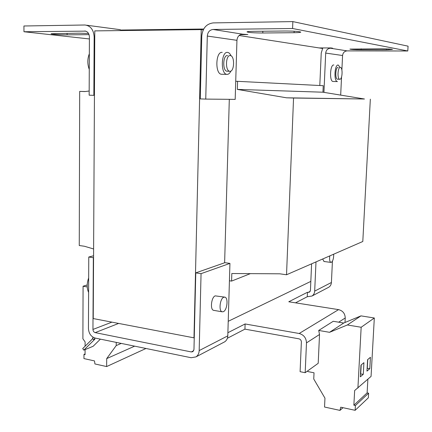<?xml version="1.0" encoding="UTF-8"?>
<svg xmlns="http://www.w3.org/2000/svg" width="432" height="432" viewBox="0 0 432 432"><rect width="100%" height="100%" fill="white"/><g stroke="black" fill="none" stroke-linecap="round" stroke-linejoin="round"><path stroke-width="0.65" d="M88.673 277.916C86.746 283.36 86.724 288.203 88.609 292.448M213.98 310.403L213.554 310.333C209.92 309.604 211.351 297.076 215.206 295.866L224.521 297.092M223.771 297.248C219.964 298.474 218.527 311.078 222.113 311.796L223.355 311.688C227.156 310.3 228.512 297.88 224.942 297.157L223.771 297.248M329.778 255.895C329.335 259.508 329.702 261.668 330.874 262.391L331.398 262.332C332.98 260.966 333.747 258.25 333.688 254.189M227.561 55.571C222.934 54.67 222.329 70.891 226.962 71.231L227.475 71.242M229.84 71.291C234.419 71.998 234.981 55.966 230.375 55.593L230.288 55.582C225.682 54.68 225.067 70.929 229.684 71.275L229.84 71.291M338.132 67.403C335.491 66.82 334.854 79.099 337.511 79.213L337.721 79.218M340.34 67.424C337.711 66.841 337.068 79.142 339.714 79.256L339.773 79.261C342.392 79.736 343.013 67.565 340.373 67.43L340.34 67.424M231.082 55.863C230.18 53.827 229.068 52.682 227.745 52.434L227.648 52.423C221.168 51.106 220.298 73.877 226.789 74.347L227.032 74.38C228.539 74.412 229.829 73.294 230.909 71.032M222.215 52.407C215.681 51.095 214.834 73.786 221.378 74.255L222.102 74.266M340.103 67.424L338.245 65.032C334.546 64.184 333.644 81.416 337.365 81.567L337.462 81.578M333.85 64.989C330.113 64.141 329.222 81.329 332.986 81.481L333.277 81.486M201.231 29.608L193.979 337.84L93.236 318.568L94.786 30.888L201.231 29.608L203.234 29.916M93.609 248.972L84.418 246.251L79.256 245.522L79.693 91.395L85.007 91.557L89.17 91.028M85.374 91.514L79.693 91.395M235.726 81.286L237.578 81.324L237.335 89.408L286.556 97.81L293.549 98.026L286.529 274.763L279.779 273.807L231.817 273.526L231.59 281.086L229.424 280.757M237.335 89.408L322.942 92.205L323.233 85.693L237.578 81.324M322.942 92.205L364.462 99.004L286.556 97.81M364.462 99.004L293.549 98.026M370.337 99.176L362.799 241.493L286.529 274.763M250.366 273.634L231.59 281.086M239.117 35.5L322.499 48.465M224.624 262.775L229.306 99.328M361.19 48.8L361.141 49.756C354.672 49.691 350.93 49.475 349.92 49.108L381.154 48.811C387.72 48.875 391.484 49.086 392.445 49.453L386.402 49.783L386.451 48.902M361.141 49.756L386.402 49.783M262.84 31.244L262.78 32.994C253.913 32.945 248.659 32.578 247.018 31.887C247.223 31.579 249.248 31.401 253.087 31.347L284.942 31.007C293.981 31.05 299.268 31.417 300.796 32.114L300.796 32.114C300.521 32.449 298.28 32.648 294.084 32.702L294.138 31.212M262.78 32.994L294.084 32.702M323.935 92.367L325.696 53.082C326.095 50.134 327.667 48.514 330.41 48.217L332.672 48.217L330.912 47.93L319.086 47.936M341.885 69.995L342.576 55.512C342.97 52.704 344.482 51.16 347.123 50.884L407.786 50.992L292.583 28.507L213.046 29.462C209.644 29.905 207.733 32.103 207.301 36.056L205.751 99.09L235.186 99.382L236.941 40.322L207.301 36.056M240.408 34.641L247.855 34.576L242.449 34.16C239.204 34.565 237.368 36.617 236.941 40.322M94.441 95.353L93.852 95.342L94.16 36.936C93.641 29.738 90.569 25.758 84.953 24.997L23.927 25.99L23.965 31.741L89.408 38.95M121.927 30.029L203.71 29.014M407.786 50.992L408.073 46.17L292.853 21.6L213.214 22.901C206.42 23.814 202.603 28.215 201.771 36.099L200.286 98.906L205.751 99.09M85.703 31.131L23.965 31.741M67.095 33.307L67.095 34.846C61.204 34.927 50.771 34.22 51.127 33.75L78.905 33.183L88.533 33.458M67.095 34.846L89.051 34.636M292.853 21.6L292.583 28.507M123.077 30.548L119.54 29.592L86.708 25.229M84.721 31.012L84.775 31.012C87.604 31.374 89.149 33.361 89.413 36.974L89.154 95.186L93.852 95.342M319.799 85.52L321.23 53.071L322.807 47.93M340.681 95.11L341.55 77.004M89.338 53.779C87.35 58.871 87.323 64.093 89.267 69.444M332.429 261.171L331.414 282.496L314.685 291.109C314.539 293.274 313.632 294.916 311.963 296.039L307.276 296.73L295.52 302.837M227.891 332.71L245.101 323.962L299.171 333.493C303.788 334.795 306.223 337.927 306.482 342.884L305.176 372.697L300.1 371.682L301.374 341.955C301.288 340.313 300.478 339.271 298.944 338.828L244.933 329.135L227.378 338.261M199.174 350.59L201.058 273.661L229.937 263.385L227.794 335.848L199.174 350.59C199.044 353.408 197.975 355.509 195.966 356.891L191.171 357.734L95.17 338.072C91.06 336.739 88.819 333.563 88.441 328.547L88.765 257.013L93.334 257.693L92.95 329.443C93.074 331.123 93.825 332.181 95.197 332.624L118.638 323.428M306.482 342.884L319.529 334.498L318.708 330.442L333.239 321.284L343.732 323.017L329.546 332.311L318.708 330.442M345.011 322.488L345.244 317.968C345.033 313.513 342.808 310.732 338.575 309.625L288.776 301.774L307.471 292.275L307.276 296.73M305.176 372.697L318.2 363.312L319.529 334.498M245.101 323.962L244.933 329.135M193.698 350.719L191.306 351.94L95.197 332.624M310.192 291.379L308.21 292.388L307.471 292.275M310.338 281.626L310.813 281.696M93.577 255.766L88.765 257.013M227.794 335.848C227.653 338.51 226.622 340.502 224.694 341.82L223.744 342.317M191.306 351.94L192.877 351.664L193.968 349.553L195.772 272.878L224.878 262.683L229.937 263.385M201.058 273.661L195.772 272.878M331.414 282.496C331.263 284.564 330.388 286.141 328.779 287.221L327.991 287.631M308.21 292.388L309.506 292.129L310.43 290.477L311.602 263.828M314.685 291.109L315.997 261.911M324.076 261.506L322.65 259.006M228.226 321.3L310.829 281.394M307.481 371.034L307.903 371.579L314.032 372.794L313.751 379.015L324.961 398.147L324.54 407.03L339.989 410.4L342.981 407.689M339.989 410.4L340.735 407.203L355.147 410.319L368.35 397.802L368.604 393.201L367.119 392.899L367.875 379.226M355.147 410.319L355.406 405.529L368.604 393.201M355.406 405.529L353.867 405.2L367.119 392.899M353.867 405.2L354.645 390.55L371.061 376.402L374.317 318.001L360.979 315.873L343.732 323.017M366.973 371.115L369.803 368.685L370.435 357.307L367.6 359.635L366.973 371.115M360.337 376.812L363.29 374.274L363.922 362.664L360.968 365.099L360.337 376.812M357.912 388.06L361.163 327.262L374.317 318.001M361.163 327.262L347.36 324.972L360.979 315.873M347.36 324.972L329.546 332.311M85.099 346.221L85.115 341.939L82.89 338.769L83.079 286.216L87.232 286.918M87.21 284.947L83.079 286.216M116.246 342.387L116.213 345.578L106.704 358.603L106.639 366.563L94.916 363.949L94.5 360.92L83.943 358.587L83.959 354.429L85.066 354.672L85.088 349.607M85.066 353.959L83.959 354.429M121.246 343.413L116.213 345.578M134.633 346.156L106.704 358.603M145.989 348.478L106.639 366.563M100.397 339.142L93.161 346.264L83.803 350.141L82.712 348.586L92.815 338.575M95.234 338.083L93.604 339.698L94.878 339.179L83.803 350.141M93.604 339.698L92.502 338.132L93.274 337.36M360.488 373.982L363.29 374.274M360.731 373.783L361.206 364.9M367.124 368.345L369.803 368.685M367.286 368.21L367.762 359.505M347.123 50.884L330.41 48.217M242.449 34.16L213.046 29.462M94.754 37.006L94.16 36.936M342.576 55.512L325.696 53.082M338.683 322.186L345.244 317.968M299.171 333.493L338.575 309.625M111.904 322.142L92.95 329.443M213.554 310.333L222.113 311.796M337.511 79.213L339.714 79.256M84.775 31.012L85.649 31.12M337.365 81.567L332.986 81.481M226.789 74.347L221.378 74.255M226.962 71.231L229.684 71.275M195.966 356.891L224.694 341.82M311.963 296.039L328.779 287.221M323.887 261.484L330.874 262.391"/></g></svg>
